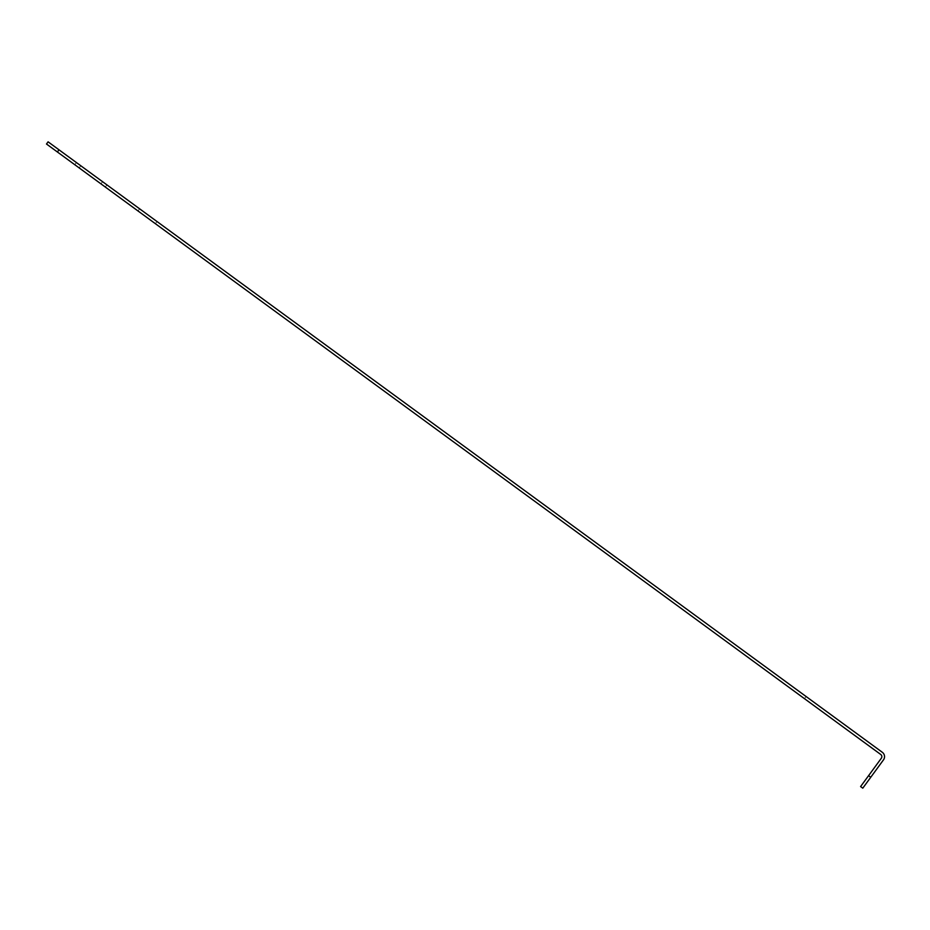 <?xml version="1.0" encoding="UTF-8"?>
<svg xmlns="http://www.w3.org/2000/svg" width="930" height="930" viewBox="0 0 930 930"><rect width="100%" height="100%" fill="white"/><g stroke="black" fill="none" stroke-linecap="round" stroke-linejoin="round"><path stroke-width="0.7" stroke-dasharray="4.65 3.49" d="M139.581 208.785L157.007 221.538L139.581 208.785L137.989 210.959L155.403 223.712L137.989 210.959M76.411 162.564L80.771 165.749L76.411 162.564L74.819 164.738L79.178 167.923L74.819 164.738M58.985 149.811L48.093 141.837L46.5 144.022L57.393 151.985L58.985 149.811L882.326 752.3A5.394 5.394 0 0 1 883.5 759.845L870.747 777.271L868.574 775.678L860.599 786.571L862.784 788.163L870.747 777.271M57.393 151.985L880.733 754.474A2.697 2.697 0 0 1 881.326 758.252L868.574 775.678M788.675 683.759L157.007 221.538L806.101 696.512L788.675 683.759L787.071 685.945L155.403 223.712L804.496 698.686L787.071 685.945L788.675 683.759M102.544 181.687L80.771 165.749L106.903 184.872L102.544 181.687L100.952 183.861L79.178 167.923L105.311 187.058L100.952 183.861L102.544 181.687M155.403 223.712L157.007 221.538L155.403 223.712M79.178 167.923L80.771 165.749L79.178 167.923M105.311 187.058L106.903 184.872M804.496 698.686L806.101 696.512"/><path stroke-width="1.4" d="M58.985 149.811L57.393 151.985L46.5 144.022L48.093 141.837L882.326 752.3A5.394 5.394 0 0 1 883.5 759.845L862.784 788.163L860.599 786.571L868.574 775.678L870.747 777.271M57.393 151.985L880.733 754.474A2.697 2.697 0 0 1 881.326 758.252L868.574 775.678"/></g></svg>

